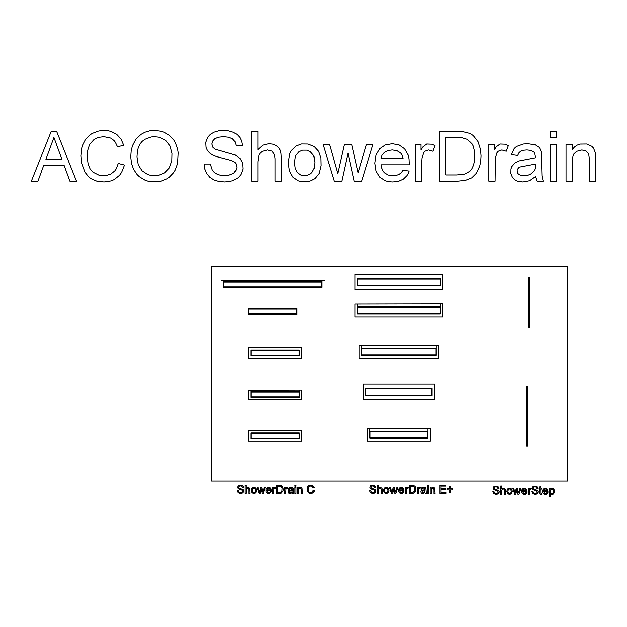 <?xml version="1.0" encoding="UTF-8"?>
<svg xmlns="http://www.w3.org/2000/svg" width="627" height="627" viewBox="0 0 627 627"><rect width="100%" height="100%" fill="white"/><g stroke="black" fill="none" stroke-linecap="round" stroke-linejoin="round"><path stroke-width="0.94" d="M314.299 490.722L313.226 490.439L311.682 492.454L309.738 492.375L308.899 491.74L308.163 489.146L308.852 486.732L310.89 485.839L312.254 486.262L313.069 487.524L314.143 487.273L312.027 485.071L309.393 485.196L308.163 486.043L307.355 487.383L307.316 490.823L309.189 493.19L312.074 493.331L313.806 491.944L314.299 490.722M302.488 493.355L302.089 487.9L300.419 487.218L298.499 488.206L298.499 487.375L297.582 487.375L297.582 493.355L298.656 493.355L298.82 488.848L300.2 487.986L301.093 488.339L301.415 489.632L301.415 493.355L302.488 493.355M296.046 486.144L296.046 485.071L294.972 485.071L294.972 486.144L296.046 486.144M296.046 493.355L296.046 487.375L294.972 487.375L294.972 493.355L296.046 493.355M293.742 493.355L293.318 488.308L292.699 487.54L291.1 487.218L289.227 487.688L288.373 489.084L289.447 489.217L289.956 488.245L290.952 487.986L292.174 488.449L292.362 489.522L288.749 490.518L288.224 491.764L288.757 493.026L290.215 493.504L292.362 492.634L292.668 493.355L293.742 493.355M292.362 490.667L291.798 492.273L289.603 492.461L289.58 491.066L292.362 490.667M287.918 487.453L286.892 487.218L285.614 488.261L285.614 487.375L284.697 487.375L284.697 493.355L285.771 493.355L286.053 488.527L287.581 488.143L287.918 487.453M276.57 485.071L276.57 493.355L281.288 493.057L283.098 490.831L283.318 489.17L282.534 486.34L280.661 485.149L276.57 485.071M277.643 492.43L277.643 485.996L281.053 486.293L282.134 487.963L281.954 490.988L280.371 492.367L277.643 492.43M275.802 487.453L274.775 487.218L273.497 488.261L273.497 487.375L272.58 487.375L272.58 493.355L273.654 493.355L273.936 488.527L275.465 488.143L275.802 487.453M271.35 490.596L270.927 488.48L269.9 487.508L267.455 487.438L266.013 489.123L266.02 491.693L267.502 493.3L269.649 493.386L271.35 491.639L270.276 491.513L269.681 492.438L268.027 492.603L266.906 490.596L271.35 490.596M270.276 489.828L266.906 489.828L267.439 488.496L268.615 487.986L269.712 488.417L270.276 489.828M265.252 487.375L264.296 487.375L262.823 491.983L261.765 487.375L260.55 487.375L259.468 492.109L258.003 487.375L257.046 487.375L259.084 493.355L260.095 493.355L261.153 488.746L262.235 493.355L263.246 493.355L265.252 487.375M253.864 487.218L251.897 487.994L251.106 490.361L251.929 492.751L253.864 493.504L255.777 492.775L256.631 490.267L255.84 488.01L253.864 487.218M253.864 492.744L252.665 492.14L252.179 490.369L252.65 488.582L253.864 487.986L255.071 488.574L255.557 490.322L255.126 492.077L253.864 492.744M249.883 493.355L249.664 488.182L247.83 487.218L246.043 488.041L246.043 485.071L244.969 485.071L244.969 493.355L246.043 493.355L246.16 489.044L247.587 487.986L248.504 488.362L248.809 489.483L248.809 493.355L249.883 493.355M242.21 487.524L243.284 487.438L243.041 486.372L241.481 485.086L238.213 485.572L237.453 487.218L238.056 488.645L241.959 490.11L242.516 491.129L241.975 492.195L240.556 492.587L238.958 492.109L238.221 490.596L237.147 490.682L238.048 492.72L240.596 493.504L242.759 492.798L243.589 491.019L243.135 489.679L238.903 487.963L238.526 487.124L239.028 486.168L240.321 485.839L241.677 486.262L242.21 487.524M452.796 489.828L452.796 488.754L450.492 488.754L450.492 486.45L449.418 486.45L449.418 488.754L447.122 488.754L447.122 489.828L449.418 489.828L449.418 492.124L450.492 492.124L450.492 489.828L452.796 489.828M446.048 493.355L446.048 492.43L440.985 492.43L440.985 489.522L445.585 489.522L445.585 488.598L440.985 488.598L440.985 485.996L445.891 485.996L445.891 485.071L439.911 485.071L439.911 493.355L446.048 493.355M435.005 493.355L434.605 487.9L432.936 487.218L431.015 488.206L431.015 487.375L430.098 487.375L430.098 493.355L431.172 493.355L431.337 488.848L432.724 487.986L433.61 488.339L433.931 489.632L433.931 493.355L435.005 493.355M428.562 486.144L428.562 485.071L427.489 485.071L427.489 486.144L428.562 486.144M428.562 493.355L428.562 487.375L427.489 487.375L427.489 493.355L428.562 493.355M426.258 493.355L425.835 488.308L425.216 487.54L423.617 487.218L421.744 487.688L420.897 489.084L421.971 489.217L422.473 488.245L423.476 487.986L424.691 488.449L424.879 489.522L421.266 490.518L420.741 491.764L421.273 493.026L422.731 493.504L424.879 492.634L425.184 493.355L426.258 493.355M424.879 490.667L424.314 492.273L422.12 492.461L422.096 491.066L424.879 490.667M420.435 487.453L419.408 487.218L418.131 488.261L418.131 487.375L417.214 487.375L417.214 493.355L418.287 493.355L418.57 488.527L420.098 488.143L420.435 487.453M409.086 485.071L409.086 493.355L413.804 493.057L415.615 490.831L415.834 489.17L415.05 486.34L413.177 485.149L409.086 485.071M410.16 492.43L410.16 485.996L413.569 486.293L414.651 487.963L414.471 490.988L412.887 492.367L410.16 492.43M408.318 487.453L407.291 487.218L406.014 488.261L406.014 487.375L405.097 487.375L405.097 493.355L406.171 493.355L406.453 488.527L407.981 488.143L408.318 487.453M403.866 490.596L403.443 488.48L402.416 487.508L399.971 487.438L398.529 489.123L398.537 491.693L400.026 493.3L402.166 493.386L403.866 491.639L402.793 491.513L402.197 492.438L400.543 492.603L399.423 490.596L403.866 490.596M402.793 489.828L399.423 489.828L399.955 488.496L401.131 487.986L402.228 488.417L402.793 489.828M397.769 487.375L396.813 487.375L395.339 491.983L394.281 487.375L393.066 487.375L391.985 492.109L390.519 487.375L389.563 487.375L391.601 493.355L392.612 493.355L393.67 488.746L394.751 493.355L395.762 493.355L397.769 487.375M386.381 487.218L384.414 487.994L383.622 490.361L384.445 492.751L386.381 493.504L388.293 492.775L389.148 490.267L388.356 488.01L386.381 487.218M386.381 492.744L385.182 492.14L384.696 490.369L385.174 488.582L386.381 487.986L387.588 488.574L388.074 490.322L387.643 492.077L386.381 492.744M382.399 493.355L382.188 488.182L380.346 487.218L378.559 488.041L378.559 485.071L377.485 485.071L377.485 493.355L378.559 493.355L378.677 489.044L380.103 487.986L381.02 488.362L381.326 489.483L381.326 493.355L382.399 493.355M374.727 487.524L375.8 487.438L375.557 486.372L373.998 485.086L370.729 485.572L369.969 487.218L370.573 488.645L374.476 490.11L375.032 491.129L374.491 492.195L373.073 492.587L371.474 492.109L370.737 490.596L369.664 490.682L370.565 492.72L373.112 493.504L375.275 492.798L376.106 491.019L375.651 489.679L371.419 487.963L371.043 487.124L371.545 486.168L372.838 485.839L374.194 486.262L374.727 487.524M550.482 488.966L550.467 488.245L549.393 488.245L549.393 496.529L550.467 496.529L550.498 493.676L552.026 494.382L553.03 494.162L554.425 492.501L553.947 488.95L552.144 488.088L550.482 488.966M551.909 493.614L550.757 493.026L550.318 491.294L550.772 489.538L551.956 488.856L553.092 489.468L553.539 491.207L553.077 493.01L551.909 493.614M548.17 491.466L547.747 489.35L546.713 488.378L544.267 488.315L542.833 489.993L542.833 492.563L544.322 494.17L546.462 494.256L548.17 492.508L547.097 492.383L546.493 493.308L544.839 493.473L543.719 491.466L548.17 491.466M547.097 490.698L543.719 490.698L544.252 489.373L545.427 488.856L546.525 489.287L547.097 490.698M542.034 494.311L541.9 493.614L541.046 493.41L540.96 489.013L541.877 489.013L541.877 488.245L540.96 488.245L540.96 486.097L539.886 486.724L539.886 488.245L539.118 488.245L539.118 489.013L539.886 489.013L539.949 493.535L540.317 494.139L542.034 494.311M536.971 488.402L538.044 488.315L537.801 487.242L536.242 485.956L532.974 486.442L532.213 488.088L532.817 489.522L536.72 490.98L537.276 492.007L536.736 493.065L535.317 493.457L533.718 492.987L532.981 491.466L531.908 491.56L532.809 493.59L535.356 494.382L537.519 493.668L538.35 491.889L537.895 490.549L533.663 488.833L533.287 488.002L533.789 487.038L535.082 486.709L536.438 487.132L536.971 488.402M531.453 488.323L530.418 488.088L529.149 489.131L529.149 488.245L528.232 488.245L528.232 494.225L529.306 494.225L529.58 489.397L531.116 489.013L531.453 488.323M527.001 491.466L526.578 489.35L525.551 488.378L523.098 488.315L521.664 489.993L521.672 492.563L523.153 494.17L525.301 494.256L527.001 492.508L525.928 492.383L525.332 493.308L523.678 493.473L522.557 491.466L527.001 491.466M525.928 490.698L522.557 490.698L523.09 489.373L524.266 488.856L525.363 489.287L525.928 490.698M520.904 488.245L519.948 488.245L518.466 492.853L517.408 488.245L516.201 488.245L515.112 492.987L513.654 488.245L512.698 488.245L514.728 494.225L515.747 494.225L516.805 489.616L517.886 494.225L518.897 494.225L520.904 488.245M509.516 488.088L507.549 488.872L506.757 491.239L507.58 493.629L509.516 494.382L511.428 493.645L512.275 491.137L511.491 488.888L509.516 488.088M509.516 493.614L508.309 493.018L507.831 491.239L508.301 489.46L509.516 488.856L510.715 489.444L511.201 491.2L510.77 492.947L509.516 493.614M505.527 494.225L505.315 489.06L503.481 488.088L501.694 488.911L501.694 485.941L500.62 485.941L500.62 494.225L501.694 494.225L501.812 489.914L503.238 488.856L504.147 489.232L504.453 490.361L504.453 494.225L505.527 494.225M497.862 488.402L498.935 488.315L498.692 487.242L497.125 485.956L493.864 486.442L493.104 488.088L493.708 489.522L497.611 490.98L498.167 492.007L497.626 493.065L496.208 493.457L494.601 492.987L493.872 491.466L492.798 491.56L493.692 493.59L496.247 494.382L498.41 493.668L499.241 491.889L498.786 490.549L494.546 488.833L494.178 488.002L494.679 487.038L495.973 486.709L497.321 487.132L497.862 488.402M566.009 181.172L572.247 181.172L572.247 161.719L572.96 155.974L573.854 153.921L576.589 151.35L581.864 149.971L586.151 151.068L588.69 153.983L589.411 159.501L589.411 181.172L595.65 181.172L595.321 152.627L593.448 148.043L591.778 146.295L586.613 144.03L580.061 144.1L577.02 145.205L574.418 147.055L572.247 149.634L572.247 144.516L566.009 144.516L566.009 181.172M550.412 137.493L556.651 137.493L556.651 131.255L550.412 131.255L550.412 137.493M550.412 181.172L556.651 181.172L556.651 144.516L550.412 144.516L550.412 181.172M535.591 176.493L537.151 181.172L543.39 181.172L542.143 175.928L541.524 151.859L539.612 147.627L535.34 144.845L527.777 143.732L523.38 144.045L516.413 146.506L514.109 148.56L511.413 154.65L517.651 155.433L518.89 152.839L520.661 151.178L523.255 150.276L526.97 149.971L530.991 150.425L534.619 152.565L535.552 157.777L519.328 160.857L514.963 162.902L511.82 166.484L510.927 168.835L510.825 173.624L512.408 177.41L515.543 180.286L517.636 181.211L522.855 181.955L529.541 180.725L535.591 176.493M535.591 164.015L535.309 168.585L534.565 170.607L530.497 174.22L527.534 175.341L524.18 175.717L521.021 175.372L518.725 174.361L517.33 172.84L517.079 169.729L518.756 167.628L520.151 166.939L535.591 164.015M488.786 181.172L495.032 181.172L495.283 158.106L496.945 152.674L498.293 151.201L501.819 149.971L506.208 151.256L508.285 145.66L505.135 144.218L499.985 144.038L496.263 146.789L494.248 149.939L494.248 144.516L488.786 144.516L488.786 181.172M439.645 181.172L457.694 181.172L465.72 180.317L471.692 177.817L476.246 173.287L479.663 166.022L480.658 161.304L480.987 155.943L480.501 149.641L477.923 141.592L473.119 135.542L469.756 133.355L462.013 131.435L439.645 131.255L439.645 181.172M445.891 174.933L445.891 137.493L462.021 137.744L467.444 139.366L472.084 144.022L473.252 146.31L474.584 152.228L474.412 160.982L473.393 165.285L471.763 168.781L469.592 171.484L464.96 174.032L456.934 174.933L445.891 174.933M415.466 181.172L421.705 181.172L421.705 161.907L421.963 158.106L423.625 152.674L424.965 151.201L428.5 149.971L432.881 151.256L434.966 145.66L431.815 144.218L426.666 144.038L422.943 146.789L420.929 149.939L420.929 144.516L415.466 144.516L415.466 181.172M402.918 170.254L401.162 172.715L398.89 174.408L396.099 175.388L392.776 175.717L388.356 175.011L384.735 172.895L383.301 171.336L381.506 167.284L381.145 164.791L409.188 164.791L408.929 158.764L408.044 154.932L404.493 148.818L399.078 145.002L392.298 143.732L385.307 145.009L379.743 148.826L376.114 154.955L374.907 163.145L376.106 171.077L379.696 177.01L385.331 180.717L388.779 181.642L392.651 181.955L398.56 181.234L403.31 179.087L406.829 175.646L408.099 173.483L409.031 171.03L402.918 170.254M381.145 158.553L382.172 155.034L384.594 152.306L388.066 150.558L392.275 149.971L396.852 150.707L400.488 152.902L402.142 155.253L402.989 158.553L381.145 158.553M334.191 181.172L341.817 181.172L348.001 152.972L354.177 181.172L361.724 181.172L372.955 144.516L366.45 144.516L358.135 172.786L351.747 144.516L344.317 144.516L337.734 173.546L329.52 144.516L323.038 144.516L334.191 181.172M288.326 162.84L289.455 171.022L292.856 177.033L298.084 180.725L301.226 181.642L306.964 181.814L311.188 180.694L314.989 178.483L319.065 173.436L320.961 165.669L320.805 158.208L318.516 151.381L314.056 146.514L308.163 144.045L301.603 143.991L296.101 146.013L291.367 150.566L289.674 154.007L288.326 162.84M294.565 162.832L295.286 157.189L296.195 154.979L298.993 151.773L302.622 150.174L306.791 150.174L310.396 151.781L313.21 154.979L314.119 157.15L314.848 162.636L314.127 168.404L311.956 172.48L310.42 173.898L306.807 175.513L302.622 175.513L300.717 174.909L297.457 172.503L295.286 168.475L294.565 162.832M251.662 181.172L257.909 181.172L257.909 161.695L258.927 155.128L260.283 152.996L262.337 151.366L267.447 149.971L271.985 151.131L274.571 154.704L275.065 158.615L275.065 181.172L281.304 181.172L281.304 157.965L280.99 153.231L280.026 149.767L278.325 147.243L275.77 145.339L272.533 144.132L268.764 143.732L262.776 145.205L257.909 149.61L257.909 131.255L251.662 131.255L251.662 181.172M204.088 164.015L204.825 169.055L206.777 173.546L209.818 177.229L213.831 179.855L218.862 181.43L224.975 181.955L232.249 180.858L238.119 177.676L240.846 174.565L242.947 169.047L242.602 163.333L240.039 158.576L235.101 154.979L215.241 149.226L213 147.463L211.887 144.038L212.584 141.224L214.685 138.857L218.321 137.25L223.62 136.71L228.8 137.258L232.531 138.88L234.921 141.569L236.065 145.292L242.304 145.292L241.599 141.161L239.835 137.478L237.037 134.452L233.252 132.25L228.643 130.918L223.377 130.471L218.517 130.894L214.128 132.172L210.468 134.272L207.811 137.156L205.781 142.36L206.079 147.486L207.396 150.425L209.598 152.964L212.702 155.065L216.519 156.57L231.567 160.528L234.232 161.821L235.807 163.365L236.849 167.252L236.497 169.4L233.722 173.224L228.204 175.427L220.782 175.341L217.248 174.212L214.356 172.472L212.334 170.262L210.327 164.015L204.088 164.015M130.761 156.868L131.474 163.255L133.614 169.298L137.141 174.549L139.406 176.704L144.861 180.043L147.909 181.101L151.138 181.744L157.745 181.759L160.818 181.187L166.641 178.883L169.282 177.167L173.608 172.644L175.294 169.839L177.582 163.467L178.162 152.659L177.621 149.226L175.442 142.94L173.828 140.158L169.611 135.573L164.156 132.321L161.139 131.294L154.595 130.471L149.571 130.91L145.041 132.226L140.989 134.413L135.863 139.319L132.43 145.832L131.184 151.013L130.761 156.868M137.007 156.93L137.329 151.875L138.308 147.596L139.931 144.092L142.211 141.373L144.939 139.335L151.146 137.007L154.626 136.71L159.462 137.321L165.7 140.464L169.988 145.95L171.97 153.396L171.798 160.645L169.321 167.84L164.501 172.864L158.184 175.395L150.911 175.403L147.619 174.455L141.992 170.693L138.254 164.744L137.007 156.93M118.284 163.428L116.269 168.773L114.788 170.881L110.924 173.969L106.151 175.521L98.972 175.145L92.968 172.159L90.037 168.726L88.141 164.18L87.082 155.825L87.482 151.115L89.614 144.414L94.191 139.382L98.596 137.384L103.949 136.71L110.603 138.065L113.965 140.503L115.344 142.243L117.508 146.789L123.746 145.307L120.987 139.037L116.693 134.358L111.034 131.443L107.766 130.714L100.994 130.659L97.922 131.223L92.2 133.48L89.637 135.15L85.437 139.547L82.505 145.292L81.581 148.56L80.844 155.833L81.494 162.738L84.911 172.104L88.721 176.853L91.072 178.671L96.824 181.132L104.058 181.955L111.191 180.874L114.31 179.518L119.592 175.207L121.646 172.307L124.522 165.034L118.284 163.428M31.35 181.172L37.941 181.172L43.647 165.575L64.205 165.575L69.926 181.172L76.518 181.172L56.587 131.255L51.273 131.255L31.35 181.172M45.936 159.336L53.93 137.493L61.932 159.336L45.936 159.336M567.741 266.734L211.597 266.734L211.597 480.948L567.741 480.948L567.741 266.734M324.347 280.379L221.229 280.543L324.347 280.379M223.714 280.543L223.714 281.617L321.863 281.617L321.863 280.543M321.863 281.617L223.714 281.617L223.714 287.417L321.863 287.417L321.863 281.617M223.878 281.789L321.698 281.789L321.698 287.252L223.878 287.252L223.878 281.789M321.698 282.119L321.698 286.923L223.878 286.923L223.878 282.119L321.698 282.119M297.01 308.649L248.558 308.649L248.558 314.44L297.01 314.44L297.01 308.649M248.731 308.813L296.845 308.813L296.845 314.276L248.731 314.276L248.731 308.813M296.845 308.978L248.731 308.978L248.731 314.111L296.845 314.111L296.845 308.978M296.845 309.142L296.845 313.947L248.731 313.947L248.731 309.142L296.845 309.142M301.814 347.57L248.394 347.57L248.394 358.338L301.814 358.338L301.814 347.57M299.33 350.054L250.878 350.054L250.878 355.854L299.33 355.854L299.33 350.054M251.043 350.219L299.165 350.219L299.165 355.689L251.043 355.689L251.043 350.219M299.165 350.556L299.165 355.36L251.043 355.36L251.043 350.556L299.165 350.556M251.043 350.391L299.165 350.391M251.043 355.525L299.165 355.525M301.814 390.229L248.394 390.394L301.814 390.229M250.878 390.394L250.878 391.467L299.33 391.467L299.33 390.394M248.394 390.394L248.394 399.752L301.814 399.752L301.814 390.394M299.33 391.467L250.878 391.467L250.878 397.267L299.33 397.267L299.33 391.467M251.043 391.632L299.165 391.632L299.165 397.103L251.043 397.103L251.043 391.632M299.165 391.961L299.165 396.773L251.043 396.773L251.043 391.961L299.165 391.961M251.043 391.797L299.165 391.797M251.043 396.938L299.165 396.938M301.814 430.396L248.394 430.396L248.394 441.165L301.814 441.165L301.814 430.396M299.33 432.881L250.878 432.881L250.878 438.681L299.33 438.681L299.33 432.881M251.043 433.045L299.165 433.045L299.165 438.508L251.043 438.508L251.043 433.045M299.165 433.375L299.165 438.179L251.043 438.179L251.043 433.375L299.165 433.375M251.043 433.21L299.165 433.21M251.043 438.344L299.165 438.344M440.295 278.639L357.476 278.639L357.476 285.598L440.295 285.598L440.295 278.639M357.641 278.803L440.13 278.803L440.13 285.434L357.641 285.434L357.641 278.803M442.78 274.336L354.992 274.336L354.992 289.901L442.78 289.901L442.78 274.336M440.13 279.093L440.13 285.144L357.641 285.144L357.641 279.093L440.13 279.093M357.641 278.929L440.13 278.929M357.641 285.309L440.13 285.309M442.78 303.923L354.992 304.087L442.78 303.923M357.476 304.087L357.476 306.909L440.295 306.909L440.295 304.087M440.295 306.909L357.476 306.909L357.476 313.861L440.295 313.861L440.295 306.909M357.641 307.073L440.13 307.073L440.13 313.696L357.641 313.696L357.641 307.073M354.992 304.087L354.992 316.847L442.78 316.847L442.78 304.087M440.13 307.363L440.13 313.406L357.641 313.406L357.641 307.363L440.13 307.363M357.641 307.199L440.13 307.199M357.641 313.571L440.13 313.571M438.641 345.422L359.13 345.587L438.641 345.422M361.614 345.587L361.614 348.4L436.157 348.4L436.157 345.587M436.157 348.4L361.614 348.4L361.614 355.36L436.157 355.36L436.157 348.4M361.779 348.565L435.992 348.565L435.992 355.195L361.779 355.195L361.779 348.565M359.13 345.587L359.13 358.338L438.641 358.338L438.641 345.587M435.992 348.855L435.992 354.906L361.779 354.906L361.779 348.855L435.992 348.855M361.779 348.69L435.992 348.69M361.779 355.07L435.992 355.07M432.019 388.489L365.753 388.489L365.753 395.441L432.019 395.441L432.019 388.489M365.925 388.654L431.846 388.654L431.846 395.276L365.925 395.276L365.925 388.654M434.503 384.179L363.268 384.179L363.268 399.752L434.503 399.752L434.503 384.179M431.846 388.944L431.846 394.986L365.925 394.986L365.925 388.944L431.846 388.944M365.925 388.779L431.846 388.779M365.925 395.151L431.846 395.151M430.357 428.241L367.414 428.406L430.357 428.241M369.899 428.406L369.899 431.227L427.873 431.227L427.873 428.406M427.873 431.227L369.899 431.227L369.899 438.179L427.873 438.179L427.873 431.227M370.063 431.392L427.708 431.392L427.708 438.014L370.063 438.014L370.063 431.392M367.414 428.406L367.414 441.165L430.357 441.165L430.357 428.406M427.708 431.674L427.708 437.724L370.063 437.724L370.063 431.674L427.708 431.674M370.063 431.517L427.708 431.517M370.063 437.889L427.708 437.889M529.784 327.184L528.788 327.184L528.788 277.487L529.784 277.487L529.784 327.184M527.613 446.134L526.617 446.134L526.617 386.475L527.613 386.475L527.613 446.134"/></g></svg>

